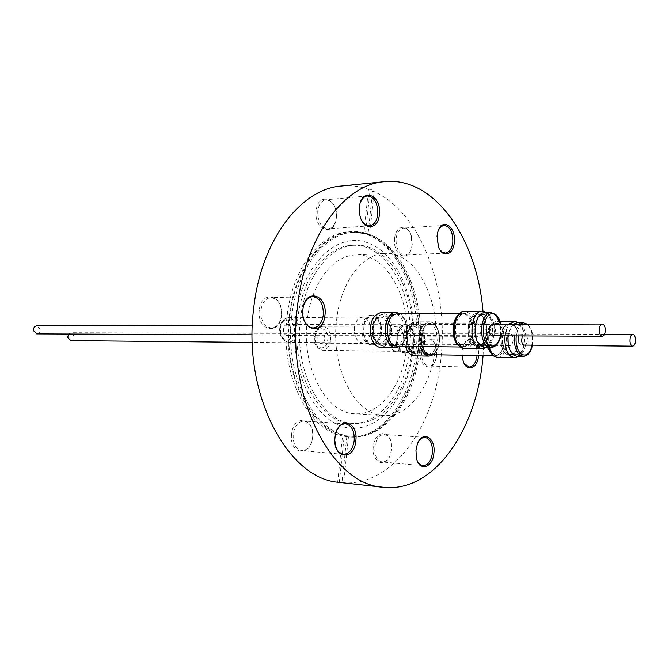 <?xml version="1.0" encoding="UTF-8"?>
<svg xmlns="http://www.w3.org/2000/svg" width="669" height="669" viewBox="0 0 669 669"><rect width="100%" height="100%" fill="white"/><g stroke="black" fill="none" stroke-linecap="round" stroke-linejoin="round"><path stroke-width="0.5" stroke-dasharray="3.35 2.51" d="M518.743 322.776L519.278 323.244C526.411 329.24 526.286 349.937 519.094 355.849L518.55 356.309M497.326 357.447C507.712 358.45 511.333 330.152 501.792 323.06L497.544 321.363C490.469 320.886 485.134 336.097 488.512 347.445M516.861 356.276L520.992 354.537C527.598 349.118 527.707 330.085 521.168 324.582L517.053 322.784M522.305 335.905L524.529 334.065C526.043 334.266 527.005 335.721 527.415 338.43C527.557 342.352 526.57 344.568 524.471 345.087M421.303 336.524C422.49 328.479 425.509 324.147 430.384 323.528C436.631 324.866 439.633 330.812 439.391 341.374C438.228 349.486 435.159 353.834 430.192 354.419C424.029 353.04 421.06 347.077 421.303 336.524M428.018 354.386C432.985 353.801 436.054 349.452 437.225 341.357L436.589 332.736C434.892 326.898 432.099 323.829 428.21 323.537C423.335 324.156 420.308 328.479 419.12 336.515L420.341 347.077M422.273 346.559L421.269 336.482C422.474 328.295 425.551 323.88 430.51 323.252C436.874 324.607 439.926 330.67 439.675 341.416C438.496 349.678 435.368 354.102 430.318 354.695M487.333 347.428L486.313 336.8C487.492 328.253 490.511 323.645 495.353 322.985C501.566 324.406 504.543 330.729 504.301 341.934C503.138 350.548 500.094 355.164 495.152 355.791L492.367 354.955M487.659 347.437L486.614 336.842C487.776 328.446 490.737 323.921 495.495 323.278C501.599 324.674 504.526 330.879 504.284 341.892C503.147 350.355 500.153 354.888 495.303 355.507L491.481 353.884M488.696 336.85C489.85 328.446 492.81 323.913 497.56 323.269C503.665 324.666 506.592 330.879 506.349 341.909C505.212 350.38 502.218 354.921 497.376 355.54C491.347 354.11 488.462 347.88 488.696 336.85M420.174 346.534L420.032 346.007C418.066 332.351 421.186 324.289 429.381 321.822C433.704 322.149 436.815 325.56 438.688 332.058C440.587 342.076 438.78 349.636 433.269 354.746M405.447 346.366L405.297 345.84C403.332 332.317 406.459 324.34 414.688 321.889C419.037 322.215 422.156 325.594 424.046 332.033C425.986 345.547 422.8 353.483 414.479 355.849M424.322 332.844C422.657 327.174 419.915 324.197 416.093 323.905C411.301 324.507 408.333 328.713 407.17 336.507L407.814 345.02C409.487 350.589 412.179 353.533 415.909 353.851C420.784 353.282 423.803 349.067 424.949 341.215L424.322 332.844M406.819 345.003C405.088 333.095 407.847 326.062 415.098 323.913C418.919 324.197 421.671 327.174 423.335 332.836C425.041 344.752 422.239 351.752 414.914 353.834C411.192 353.516 408.491 350.573 406.819 345.003M407.078 344.527C405.481 333.53 408.031 327.041 414.73 325.059C418.259 325.326 420.793 328.069 422.323 333.296C423.903 344.292 421.319 350.757 414.563 352.68C411.117 352.387 408.617 349.67 407.078 344.527M398.314 344.435C396.717 333.505 399.268 327.057 405.991 325.084C409.528 325.351 412.062 328.078 413.601 333.271C415.19 344.209 412.597 350.631 405.815 352.546C402.362 352.254 399.861 349.553 398.314 344.435M519.989 344.568L518.316 340.713C518.174 336.8 519.152 334.584 521.26 334.057L522.489 334.559L524.145 338.414C524.287 342.327 523.3 344.543 521.193 345.053L519.989 344.568M70.797 340.596C73.046 340.237 74.092 338.648 73.933 335.838L70.855 332.71L68.489 334.015M506.241 354.135C497.753 348.123 500.847 322.609 509.912 323.453L513.625 324.95C521.996 331.239 518.826 356.41 509.719 355.515L506.241 354.135M513.892 325.845L510.414 324.44C501.901 323.645 498.999 347.587 506.96 353.232L510.23 354.537C518.776 355.373 521.745 331.732 513.892 325.845M512.981 353.324C505.036 347.654 507.938 323.629 516.418 324.423L519.888 325.828C527.724 331.74 524.764 355.465 516.242 354.637L512.981 353.324M513.508 324.95L509.795 323.453C500.73 322.617 497.636 348.123 506.124 354.127L509.611 355.515C518.718 356.401 521.887 331.239 513.508 324.95M388.513 336.758C389.517 330.185 392.067 326.639 396.19 326.138C401.459 327.233 403.992 332.092 403.783 340.722C402.797 347.336 400.213 350.891 396.031 351.367C390.821 350.238 388.313 345.371 388.513 336.758M388.614 336.783C389.601 330.294 392.126 326.798 396.19 326.296C401.392 327.375 403.892 332.175 403.691 340.697C402.713 347.228 400.162 350.732 396.031 351.208C390.888 350.096 388.413 345.288 388.614 336.783M324.808 339.108C324.356 341.926 323.186 343.431 321.287 343.64C318.904 343.164 317.75 341.09 317.842 337.419C318.302 334.617 319.464 333.112 321.354 332.894C323.746 333.371 324.9 335.437 324.808 339.108M513.115 340.437C512.688 343.632 511.576 345.346 509.778 345.58C507.52 345.045 506.441 342.695 506.533 338.522C506.96 335.345 508.064 333.63 509.853 333.388C512.12 333.923 513.207 336.273 513.115 340.437M486.555 312.724L487.4 313.452C494.726 319.815 494.7 340.345 487.366 346.701L486.514 347.42M464.796 348.716C475.86 349.703 479.64 320.61 469.487 313.201L464.838 311.403M484.582 347.403L489.248 345.346C495.972 339.526 495.997 320.635 489.273 314.806L484.624 312.749M492.267 324.373C493.906 324.582 494.943 326.096 495.378 328.922C495.537 332.953 494.491 335.244 492.259 335.779M387.334 327.417C388.58 319.18 391.783 314.739 396.926 314.079C403.65 315.442 406.877 321.613 406.627 332.593C405.406 340.897 402.161 345.363 396.901 345.982C390.278 344.56 387.092 338.38 387.334 327.417M394.71 345.957C399.97 345.338 403.206 340.881 404.436 332.585L403.758 323.679C401.935 317.583 398.925 314.388 394.735 314.096M385.946 323.211L385.135 327.425L385.938 336.842M397.052 313.786C403.892 315.183 407.187 321.463 406.928 332.635C405.682 341.098 402.378 345.639 397.026 346.266M459.344 314.129L462.63 313.1C469.32 314.555 472.548 321.12 472.289 332.786C471.068 341.616 467.832 346.366 462.588 347.027L459.31 345.99M458.315 315.358L462.772 313.393C469.354 314.823 472.515 321.271 472.264 332.736C471.068 341.416 467.89 346.082 462.739 346.726L458.29 344.761M455.472 327.333C456.701 318.712 459.829 314.062 464.871 313.376C471.444 314.806 474.605 321.262 474.354 332.744C473.159 341.433 469.981 346.099 464.838 346.751C458.357 345.279 455.229 338.798 455.472 327.333M400.263 313.753C402.88 315.668 404.77 318.737 405.932 322.976C407.956 333.271 406.058 341.048 400.238 346.308M388.764 317.474L391.148 323.043C393.221 336.933 389.851 345.104 381.046 347.546M388.254 317.574L382.501 314.564C377.45 315.199 374.306 319.514 373.085 327.492L373.77 336.29C375.577 342.093 378.478 345.162 382.484 345.48C387.644 344.878 390.83 340.554 392.034 332.501L391.365 323.863L388.48 317.85M372.767 336.281C370.919 324.039 373.829 316.805 381.506 314.572C385.62 314.848 388.572 317.951 390.37 323.863C392.193 336.106 389.233 343.306 381.481 345.472C377.475 345.145 374.573 342.085 372.767 336.281M373.068 335.796C371.354 324.498 374.046 317.817 381.138 315.76C384.934 316.019 387.66 318.879 389.316 324.331C391.005 335.637 388.271 342.285 381.113 344.276C377.416 343.991 374.732 341.157 373.068 335.796M364.229 335.754C362.514 324.524 365.215 317.892 372.315 315.843C376.12 316.103 378.855 318.937 380.519 324.365C382.208 335.595 379.465 342.202 372.298 344.192C368.586 343.899 365.901 341.09 364.229 335.754M487.617 335.253L485.828 331.239C485.677 327.216 486.714 324.925 488.947 324.39L490.293 324.917L492.066 328.922C492.217 332.945 491.18 335.228 488.939 335.763L487.617 335.253M36.762 333.89C39.103 333.505 40.19 331.883 40.023 329.023L36.762 325.803M473.552 345.187C464.503 338.915 467.723 312.682 477.382 313.485L481.446 315.074C490.369 321.638 487.057 347.52 477.348 346.659L473.552 345.187M481.697 315.994L477.892 314.497C468.827 313.744 465.808 338.363 474.288 344.259L477.867 345.639C486.965 346.45 490.076 322.14 481.697 315.994M480.384 344.318C471.921 338.397 474.94 313.686 483.988 314.447L487.785 315.935C496.13 322.115 493.036 346.517 483.955 345.706L480.384 344.318M481.329 315.074L477.265 313.485C467.606 312.682 464.386 338.915 473.435 345.187L477.231 346.651C486.94 347.52 490.252 321.638 481.329 315.074M354.353 327.885C355.398 321.162 358.091 317.532 362.439 316.989C368.101 318.11 370.818 323.144 370.609 332.108C369.572 338.882 366.846 342.528 362.422 343.03C356.836 341.876 354.144 336.825 354.353 327.885M354.453 327.91C355.49 321.271 358.149 317.691 362.447 317.156C368.025 318.26 370.718 323.236 370.509 332.083C369.489 338.773 366.788 342.361 362.422 342.863C356.912 341.725 354.252 336.741 354.453 327.91M290.856 330.871C290.388 333.739 289.15 335.286 287.152 335.504C284.601 335.018 283.372 332.878 283.464 329.073C283.94 326.204 285.17 324.666 287.152 324.44C289.719 324.917 290.948 327.057 290.856 330.871M480.911 331.088C480.459 334.366 479.28 336.131 477.365 336.382C474.94 335.83 473.769 333.379 473.861 329.048C474.313 325.778 475.492 324.013 477.382 323.763C479.824 324.306 481.003 326.748 480.911 331.088M413.417 341.065C412.296 348.666 409.353 352.739 404.586 353.282C398.657 351.986 395.805 346.4 396.04 336.515C397.177 328.972 400.079 324.908 404.762 324.331C410.766 325.586 413.651 331.163 413.417 341.065M397.261 336.524C397.026 346.417 399.878 352.011 405.799 353.307C410.565 352.755 413.509 348.674 414.629 341.073C414.864 331.163 411.979 325.577 405.983 324.323C401.3 324.908 398.389 328.972 397.261 336.524M380.385 332.418C379.206 340.203 376.095 344.384 371.052 344.961C364.697 343.632 361.636 337.837 361.87 327.576C363.066 319.857 366.135 315.693 371.078 315.074C377.525 316.353 380.628 322.132 380.385 332.418M363.1 327.567C362.866 337.845 365.926 343.64 372.282 344.97C377.324 344.393 380.435 340.212 381.614 332.418C381.848 322.124 378.746 316.337 372.307 315.057C367.365 315.676 364.296 319.849 363.1 327.567M406.777 346.492C403.424 384.307 380.502 415.717 354.838 413.76C326.33 413.643 301.284 367.557 307.146 321.103C310.884 283.991 332.719 255.449 355.398 254.964C386.975 252.497 412.238 300.448 406.777 346.492M435.444 346.826C432.115 385.369 409.386 417.431 383.897 415.482C355.582 415.424 330.653 368.385 336.49 320.928C340.212 283.029 361.946 253.911 384.474 253.451C415.834 250.992 440.863 299.896 435.444 346.826M297.688 319.414C301.903 277.903 326.347 246.092 351.643 245.389C387.359 242.429 415.75 296.317 409.637 347.872C405.899 390.278 380.076 425.693 351.016 423.31C319.172 423.009 291.074 371.462 297.688 319.414M413.375 348.574C418.184 301.978 398.055 253.217 367.181 242.579C336.448 231.173 301.058 265.685 295.372 318.553C289.225 371.32 315.617 423.31 347.755 427.759C379.833 433.019 408.976 395.245 413.375 348.574C408.968 395.228 379.833 432.994 347.763 427.725C315.634 423.285 289.251 371.303 295.397 318.553C301.083 265.702 336.465 231.198 367.189 242.604C398.047 253.233 418.167 301.987 413.367 348.574M412.313 347.905C408.575 390.387 382.777 425.877 353.725 423.494C321.898 423.193 293.816 371.546 300.423 319.389C304.646 277.802 329.073 245.924 354.361 245.222C390.052 242.27 418.418 296.258 412.313 347.905M291.634 317.106C296.492 269.632 324.314 233.431 352.973 232.394C394.175 228.723 426.621 290.739 419.68 349.745C415.441 398.373 385.829 439.316 352.245 436.313C316.103 435.711 284.024 376.781 291.634 317.106M289.769 317.123C282.159 376.714 314.246 435.569 350.397 436.171C383.998 439.182 413.626 398.298 417.866 349.72C424.815 290.789 392.352 228.848 351.125 232.519C322.458 233.565 294.628 269.716 289.769 317.123M316.169 210.785C313.602 230.445 334.793 237.478 336.298 217.91C338.966 198.81 317.959 190.899 316.169 210.785M336.432 217.601C335.428 224.316 332.669 228.054 328.153 228.823C321.112 227.753 317.641 221.799 317.742 210.969C318.753 204.329 321.463 200.6 325.887 199.797C333.02 200.809 336.54 206.746 336.432 217.601M259.296 309.964C256.47 330.837 279.818 336.239 281.465 315.592C284.4 295.322 261.27 288.924 259.296 309.964M281.54 315.383C280.261 323.177 276.866 327.384 271.346 328.002C264.171 326.681 260.701 320.727 260.943 310.148C262.231 302.447 265.576 298.257 270.97 297.58C278.254 298.834 281.783 304.771 281.54 315.383M291.592 434.164C288.916 454.736 311.018 457.646 312.582 437.392C315.358 417.372 293.465 413.517 291.592 434.164M312.691 437.342C311.236 445.897 307.589 450.337 301.752 450.663C295.698 449.15 292.846 443.714 293.198 434.348C294.661 425.86 298.257 421.437 303.985 421.06C310.14 422.515 313.042 427.943 312.691 437.342M373.302 446.725C371.236 462.739 386.046 469.153 390.395 454.51L391.457 449.518L391.231 443.129C389.182 428.67 374.464 431.329 373.302 446.725M391.649 449.493L390.663 454.134C388.697 459.402 385.854 462.02 382.141 461.978C376.931 460.598 374.481 455.572 374.791 446.9C376.07 438.948 379.206 434.791 384.19 434.432C387.853 434.992 390.27 438.036 391.44 443.547L391.649 449.493M420.04 350.782C418.167 365.617 431.313 373.302 435.519 360.173L436.665 355.005L435.72 345.873C432.4 334.467 420.977 337.82 420.04 350.782M436.899 354.871L435.837 359.679C434.206 363.844 431.906 365.985 428.946 366.094C423.736 364.906 421.236 359.855 421.453 350.941C422.482 343.991 425.108 340.253 429.322 339.752C432.283 339.952 434.516 342.16 436.021 346.375L436.899 354.871M394.618 238.574C392.519 255.031 408.366 263.193 411.577 247.681L412.079 244.754L410.908 234.76C407.204 223.178 395.588 225.67 394.618 238.574M412.288 244.494L411.828 247.212C410.49 252.104 408.157 254.747 404.845 255.148C398.875 254.078 395.948 248.609 396.073 238.741C397.001 232.344 399.452 228.806 403.424 228.121C406.769 228.129 409.361 230.487 411.201 235.195L412.288 244.494M438.713 229.542L436.815 236.232L438.136 246.493L439.725 249.57M360.415 202.49L359.261 207.44L359.554 214.331L361.778 220.553M303.751 305.181L302.814 309.555L303.927 319.606M337.042 430.016L334.868 437.551L335.805 446.884M418.761 441.197L417.004 444.676L415.742 450.22L416.101 457.17L417.347 460.908M462.062 355.231L462.137 351.384L463.483 345.497C468.041 332.635 480.225 341.031 478.544 355.515M477.097 355.49C477.298 346.358 474.806 341.207 469.621 340.028C466.903 340.145 464.738 342.16 463.115 346.065L461.861 351.534L462.915 360.842L464.219 363.602M346.801 436.706L341.968 482.767C392.435 487.266 435.226 426.27 441.172 356.151C448.615 286.257 419.881 210.802 372.591 190.974L367.967 234.97C400.714 247.63 421.612 300.448 416.185 349.803C411.92 398.707 382.024 439.876 348.114 436.824L342.528 436.029C308.15 430.527 279.851 373.494 286.993 316.997C291.901 269.289 319.949 232.912 348.842 231.85L363.852 233.531L368.502 189.377C359.679 186.241 350.631 185.121 341.374 186.015M418.326 349.828C414.052 398.808 384.182 440.043 350.288 436.991C313.861 436.364 281.515 377.048 289.184 316.972C294.092 269.197 322.132 232.762 351.016 231.7C392.594 227.978 425.325 290.43 418.326 349.828M482.985 311.236L484.022 333.405L483.077 355.59M372.591 190.974L374.247 190.816L369.631 234.861L367.967 234.97M369.631 234.861L365.517 233.422L370.166 189.218L374.247 190.816M370.166 189.218L368.502 189.377M341.984 482.784L343.64 482.943L341.968 482.767M337.653 482.257L342.528 436.029M381.079 312.49C383.939 312.532 386.423 314.07 388.538 317.123M365.517 233.422L363.852 233.531M348.474 436.832L343.64 482.943M339.325 482.441L344.192 436.155M513.282 324.306C510.614 326.698 508.9 330.545 508.156 335.846M505.028 335.83L506.55 329.299L509.301 324.323M523.459 322.759L527.306 324.331C535.953 330.929 532.675 357.313 523.267 356.385M532.29 345.171C533.653 336.507 532.24 329.917 528.05 325.385L526.252 324.273M421.052 340.83C420.082 347.437 417.54 350.982 413.434 351.468C408.307 350.339 405.849 345.472 406.05 336.867C407.028 330.302 409.537 326.765 413.584 326.263C418.761 327.358 421.253 332.209 421.052 340.83M330.586 340.153C330.795 331.949 328.22 327.333 322.859 326.296C318.678 326.773 316.086 330.135 315.074 336.382C314.873 344.56 317.415 349.185 322.709 350.263C326.965 349.812 329.591 346.442 330.586 340.153M314.865 336.699C315.977 323.963 329.424 327.417 327.735 339.819C326.74 352.421 313.217 349.327 314.865 336.699M491.113 312.674L495.319 314.346C504.543 321.245 501.114 348.39 491.071 347.479M500.629 335.813L500.646 324.348M386.373 321.914L388.02 332.117C387.008 338.882 384.324 342.52 379.975 343.03C374.481 341.876 371.83 336.833 372.039 327.894C373.068 321.179 375.719 317.549 379.992 317.014C382.568 317.089 384.683 318.703 386.339 321.848M296.902 331.958C297.111 323.462 294.352 318.678 288.623 317.624C284.225 318.135 281.49 321.58 280.436 327.961C280.227 336.432 282.954 341.223 288.607 342.319C293.089 341.842 295.857 338.389 296.902 331.958M280.303 328.303C281.482 315.191 295.757 318.854 293.959 331.623C292.913 344.585 278.547 341.307 280.303 328.303M514.578 335.871C515.331 330.545 517.037 326.689 519.696 324.289M522.715 324.281C519.395 325.87 517.246 329.733 516.259 335.88M532.482 345.171C533.87 336.139 532.29 329.232 527.757 324.457L527.515 324.264M521.168 324.582L519.278 323.244M520.992 354.537L519.094 355.849M430.384 323.528L428.21 323.537M495.353 322.985L430.51 323.252M497.56 323.269L495.495 323.278M416.093 323.905L415.098 323.913M414.73 325.059L405.991 325.084M521.193 345.053L252.288 342.394M516.418 324.423L510.414 324.44M396.031 351.208L413.434 351.468C409.035 349.912 407.011 344.995 407.354 336.716C409.445 327.049 410.038 329.424 410.691 327.852L413.584 326.263L396.19 326.296M396.19 326.138L322.859 326.296C316.813 328.404 313.987 331.791 314.38 336.465C313.234 343.264 316.011 347.863 322.709 350.263L396.031 351.367M509.778 345.58L321.287 343.64M500.847 335.813L500.855 324.348M489.273 314.806L487.4 313.452M489.248 345.346L487.366 346.701M396.926 314.079L395.203 314.096M462.63 313.1L460.423 313.125M464.871 313.376L462.772 313.393M382.501 314.564L381.506 314.572M381.138 315.76L372.315 315.843M488.939 335.763L252.163 334.784M483.988 314.447L477.892 314.497M362.422 342.863L379.975 343.03C375.083 341.315 372.859 336.214 373.31 327.726C373.954 321.597 376.179 318.026 379.992 317.014L362.447 317.156M362.439 316.989L288.623 317.624C283.748 318.193 280.788 321.672 279.759 328.044C278.914 335.621 281.866 340.379 288.607 342.319L362.422 343.03M477.365 336.382L287.152 335.504M405.799 353.307L404.586 353.282M372.282 344.97L371.052 344.961M383.897 415.482L354.838 413.76M353.725 423.494L351.016 423.31M352.245 436.313L350.397 436.171M435.837 359.679L435.519 360.173M411.828 247.212L411.577 247.681M438.136 246.493L438.488 247.003M416.101 457.17L416.361 457.68M462.915 360.842L463.266 361.427M350.288 436.991L348.114 436.824M423.017 465.708L382.141 461.978M343.364 454.335L301.752 450.663M313.159 327.961L271.346 328.002M369.589 225.846L328.153 228.823M445.479 253.108L404.845 255.148M469.253 367.08L428.946 366.094M469.621 340.028L429.322 339.752M444.082 225.336L403.424 228.121M367.348 195.958L325.887 199.797M312.791 296.593L270.97 297.58M345.589 423.828L303.985 421.06M425.041 437.384L384.19 434.432M351.016 231.7L348.842 231.85M463.115 346.065L463.483 345.497M417.004 444.676L417.331 444.216M437.442 232.795L437.743 232.252M411.201 235.195L410.908 234.76M436.021 346.375L435.72 345.873M391.44 443.547L391.231 443.129M352.973 232.394L351.125 232.519M354.361 245.222L351.643 245.389M384.474 253.451L355.398 254.964M372.307 315.057L371.078 315.074M405.983 324.323L404.762 324.331M477.382 323.763L287.152 324.44M483.955 345.706L477.867 345.639M488.947 324.39L252.364 325.126M381.113 344.276L372.298 344.192M382.484 345.48L381.481 345.472M464.838 346.751L462.739 346.726M462.588 347.027L460.389 347.002M396.901 345.982L395.178 345.965M509.853 333.388L321.354 332.894M516.242 354.637L510.23 354.537M521.26 334.057L70.855 332.71M414.563 352.68L405.815 352.546M415.909 353.851L414.914 353.834M429.381 321.822L414.688 321.889M497.376 355.54L495.303 355.507M495.152 355.791L493.212 355.757M430.192 354.419L428.578 354.394M604.483 334.308L524.529 334.065M500.069 321.354L497.544 321.363"/><path stroke-width="1" d="M518.55 356.309L514.57 357.756L510.648 356.184C506.19 351.861 504.317 345.079 505.028 335.83M488.512 347.445L493.379 355.891L497.326 357.447L514.57 357.756M508.156 335.846C507.42 344.443 509.117 350.773 513.257 354.838L516.861 356.276L523.267 356.385L519.671 354.938C515.54 350.865 513.851 344.51 514.578 335.871M630.014 341.516C630.399 344.393 631.302 345.948 632.715 346.157C634.705 345.605 635.634 343.23 635.5 339.049C635.115 336.156 634.212 334.609 632.782 334.391C630.808 334.952 629.88 337.327 630.014 341.516M632.715 346.157L524.471 345.087C522.966 344.886 522.004 343.431 521.594 340.738L522.305 335.905M433.269 354.746L429.172 356.109C425.108 355.783 422.114 352.588 420.174 346.534M429.172 356.109L414.479 355.849C410.406 355.515 407.396 352.354 405.447 346.366M68.489 334.015L67.736 337.477L70.797 340.596L252.288 342.394M486.514 347.42L482.265 348.942L477.984 347.278C467.731 340.17 471.369 310.291 482.299 311.202L486.555 312.724M482.299 311.202L464.838 311.403C453.833 310.508 450.17 340.044 460.489 347.077L464.796 348.716L482.265 348.942M491.113 312.674L484.624 312.749C474.605 311.905 471.269 339.325 480.651 345.873L484.582 347.403L491.071 347.479L487.149 345.94C477.791 339.367 481.12 311.829 491.113 312.674L495.762 314.472M599.34 331.381C599.759 334.4 600.737 336.014 602.276 336.239C604.4 335.662 605.386 333.212 605.236 328.897C604.826 325.87 603.839 324.248 602.292 324.03C600.177 324.616 599.198 327.066 599.34 331.381M602.276 336.239L492.259 335.779C490.628 335.57 489.599 334.065 489.156 331.247C488.997 327.208 490.034 324.917 492.267 324.373L602.292 324.03M395.203 314.096L394.735 314.096C390.755 314.397 387.828 317.432 385.946 323.211M460.389 347.002L397.026 346.266C390.286 344.828 387.042 338.522 387.292 327.375C388.564 318.988 391.817 314.463 397.052 313.786L460.423 313.125M459.31 345.99C454.669 342.377 452.587 336.139 453.055 327.283C453.808 320.936 455.898 316.546 459.344 314.129M458.29 344.761C454.527 340.789 452.888 334.977 453.373 327.333C453.967 322.006 455.614 318.018 458.315 315.358M400.238 346.308L395.872 347.738C391.348 347.37 388.07 343.858 386.038 337.209C382.735 326.129 388.43 311.938 395.906 312.323L400.263 313.753M395.872 347.738L381.046 347.546C376.513 347.186 373.218 343.715 371.17 337.134C369.071 323.244 372.365 315.032 381.079 312.49L395.906 312.323M252.364 325.126L36.762 325.803C34.428 326.188 33.35 327.81 33.517 330.67L36.762 333.89L252.163 334.784M454.301 242.354C453.457 254.998 442.552 258.435 438.488 247.003L437.066 235.948L437.743 232.252C441.515 216.865 456.375 226.281 454.301 242.354M439.725 249.57L442.435 252.272L445.479 253.108C449.476 252.447 451.926 248.801 452.829 242.178C452.963 232.034 450.045 226.423 444.082 225.336L441.139 226.532L438.713 229.542M379.382 214.506C378.294 230.454 362.397 230.813 359.746 214.515L359.437 207.097C361.218 186.592 382.024 194.83 379.382 214.506M361.778 220.553C363.961 224.19 366.562 225.955 369.589 225.846C374.071 225.077 376.806 221.23 377.801 214.323C377.91 203.15 374.423 197.029 367.348 195.958C364.337 196.352 362.029 198.526 360.415 202.49M324.967 315.149C323.328 336.465 300.113 330.887 302.923 309.329C304.897 287.611 327.885 294.235 324.967 315.149M303.927 319.606C306.017 324.958 309.095 327.743 313.159 327.961C318.653 327.325 322.032 322.985 323.303 314.957C323.545 304.01 320.041 297.889 312.791 296.593C308.727 296.911 305.716 299.779 303.751 305.181M355.841 440.771C354.286 461.66 332.351 458.742 335.01 437.501C336.875 416.193 358.601 420.115 355.841 440.771M335.805 446.884C337.46 451.408 339.977 453.891 343.364 454.335C349.159 453.983 352.78 449.401 354.219 440.587C354.57 430.903 351.693 425.317 345.589 423.828C342.185 423.753 339.334 425.81 337.042 430.016M433.913 453.005C432.943 468.057 419.011 472.071 416.361 457.68L415.976 450.195L417.331 444.216C422.223 429.833 435.92 437.426 433.913 453.005M417.347 460.908C418.802 463.834 420.692 465.432 423.017 465.708C428.035 465.356 431.162 461.066 432.417 452.838C432.718 443.89 430.267 438.739 425.041 437.384C422.716 437.275 420.617 438.546 418.761 441.197M478.544 355.515L478.527 355.716C477.708 368.468 466.92 372.733 463.266 361.427L462.062 355.231M464.219 363.602L469.253 367.08C473.476 366.587 476.094 362.74 477.097 355.548L477.097 355.49M483.077 355.59L482.959 356.886C477.072 429.757 433.93 493.162 383.329 487.275L337.653 482.257C287.118 477.666 242.579 393.589 253.66 308.526C260.96 240.129 300.866 188.758 341.374 186.015L384.416 181.659C434.691 176.173 477.189 238.942 482.985 311.236M383.329 487.275C332.359 485.226 286.006 397.528 297.312 307.849C304.587 237.169 344.301 184.293 384.416 181.659M385.938 336.842C387.803 342.612 390.729 345.656 394.71 345.957L395.178 345.965M420.341 347.077C422.164 351.727 424.723 354.16 428.018 354.386L428.578 354.394M491.481 353.884L487.659 347.437M492.367 354.955L487.333 347.428M493.212 355.757L430.318 354.695C426.772 354.436 424.087 351.718 422.273 346.559M519.696 324.289L523.459 322.759L517.053 322.784L513.282 324.306M509.301 324.323L514.779 321.279L518.743 322.776M516.259 335.88C515.498 344.008 517.062 350.012 520.95 353.876C526.06 356.895 529.84 353.993 532.29 345.171M500.646 324.348L496.064 315.433C485.769 305.708 477.591 336.867 488.462 344.836C493.973 348.022 498.029 345.012 500.629 335.813M526.252 324.273L522.715 324.281M523.267 356.385C527.766 356.025 530.843 352.287 532.482 345.171M491.071 347.479C495.863 347.077 499.124 343.189 500.847 335.813M500.855 324.348L498.949 318.653L495.905 314.589M632.782 334.391L604.483 334.308M527.515 324.264L523.459 322.759M514.779 321.279L500.069 321.354"/></g></svg>
